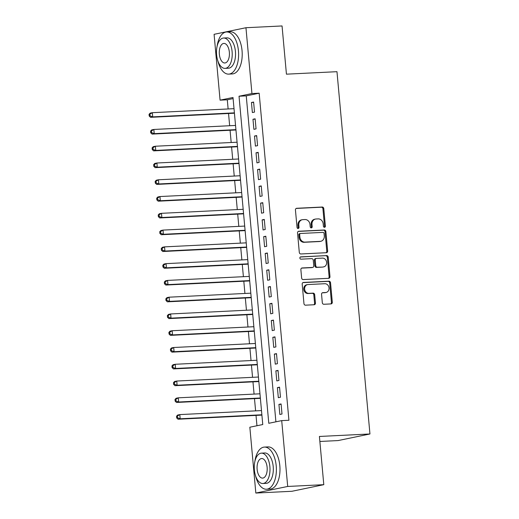 <?xml version="1.0" encoding="UTF-8"?>
<svg xmlns="http://www.w3.org/2000/svg" width="519" height="519" viewBox="0 0 519 519"><rect width="100%" height="100%" fill="white"/><g stroke="black" fill="none" stroke-linecap="round" stroke-linejoin="round"><path stroke-width="0.78" d="M324.492 227.303A1.161 0.993 78.3 0 0 325.381 226.096L323.785 208.606A1.654 1.414 78.3 0 0 322.221 207.029L296.712 208.281A1.654 1.414 78.3 0 0 295.441 210L297.037 227.491A1.161 0.993 78.3 0 0 299.015 227.393L298.814 225.129A5.3 4.528 78.3 0 1 302.272 219.712A5.3 4.528 78.3 0 1 302.869 219.641L304.997 219.537A5.3 4.528 78.3 0 1 310.012 224.578L310.213 226.842A1.161 0.993 78.3 0 0 312.198 226.745L311.99 224.48A5.3 4.528 78.3 0 1 315.455 219.07A5.3 4.528 78.3 0 1 316.052 218.992L318.173 218.888A5.3 4.528 78.3 0 1 323.188 223.929L323.395 226.193A1.161 0.993 78.3 0 0 324.492 227.303M324.167 227.251A1.161 0.993 78.3 0 0 324.518 226.278L322.928 208.787A1.654 1.414 78.3 0 0 321.358 207.211L296.161 208.443M297.809 228.548A1.161 0.993 78.3 0 0 298.159 227.569L297.951 225.311L298.814 225.129M310.985 227.899A1.161 0.993 78.3 0 0 311.335 226.926L311.134 224.662L311.99 224.48M322.312 302.694A1.654 1.414 78.3 0 0 323.882 304.27L331.038 303.913A1.654 1.414 78.3 0 0 332.303 302.201L330.538 282.771A1.654 1.414 78.3 0 0 328.968 281.194L303.459 282.453A1.654 1.414 78.3 0 0 302.194 284.165L303.959 303.596A1.654 1.414 78.3 0 0 305.529 305.172L314.17 304.744A1.654 1.414 78.3 0 0 315.442 303.031L314.683 294.714A1.654 1.414 78.3 0 0 313.119 293.138L308.831 293.352A4.431 3.782 78.3 0 1 304.672 289.42A4.431 3.782 78.3 0 1 307.527 284.607A4.431 3.782 78.3 0 1 308.027 284.542L324.823 283.718A4.431 3.782 78.3 0 1 328.981 287.643A4.431 3.782 78.3 0 1 326.12 292.463A4.431 3.782 78.3 0 1 325.621 292.521L322.824 292.664A1.654 1.414 78.3 0 0 321.559 294.377L322.312 302.694M245.954 27.721L282.051 25.95L286.436 74.172L336.974 71.687L369.95 433.975L319.412 436.46L323.798 484.681L287.701 486.452L255.835 493.05L249.84 427.215L262.763 424.542L232.999 97.481L220.075 100.154L214.088 34.319L245.954 27.721L251.942 93.556L239.025 96.229L268.79 423.296L281.707 420.617L287.701 486.452M281.707 420.617L288.927 420.267L259.163 93.199L251.942 93.556M326.38 252.714A1.654 1.414 78.3 0 0 327.645 251.001L325.88 231.571A1.654 1.414 78.3 0 0 324.31 229.995L298.801 231.247A1.654 1.414 78.3 0 0 297.53 232.966L299.301 252.39A1.654 1.414 78.3 0 0 300.864 253.966L326.38 252.714M328.209 257.171L329.974 276.601A1.654 1.414 78.3 0 1 328.709 278.314L303.2 279.566A1.654 1.414 78.3 0 1 301.63 277.989L300.871 269.679A1.654 1.414 78.3 0 1 302.142 267.96L312.49 267.454A1.654 1.414 78.3 0 0 313.755 265.741L313.255 260.22A1.654 1.414 78.3 0 0 311.685 258.644L300.916 259.176A1.161 0.993 78.3 0 1 300.702 256.873L326.639 255.595A1.654 1.414 78.3 0 1 328.209 257.171L327.346 257.353L329.117 276.776L329.974 276.601M254.524 112.104L253.609 102.042L251.456 102.49L252.37 112.552L254.524 112.104M256.049 128.881L255.134 118.812L252.98 119.26L253.895 129.322L256.049 128.881M257.573 145.651L256.658 135.589L254.505 136.03L255.419 146.099L257.573 145.651M259.104 162.421L258.183 152.359L256.029 152.807L256.95 162.869L259.104 162.421M260.629 179.198L259.714 169.129L257.56 169.577L258.475 179.639L260.629 179.198M262.153 195.968L261.239 185.906L259.085 186.347L260 196.416L262.153 195.968M263.678 212.738L262.763 202.676L260.609 203.124L261.531 213.186L263.678 212.738M265.209 229.515L264.294 219.446L262.14 219.894L263.055 229.956L265.209 229.515M266.734 246.285L265.819 236.223L263.665 236.67L264.58 246.733L266.734 246.285M268.258 263.055L267.343 252.993L265.19 253.441L266.104 263.503L268.258 263.055M269.789 279.832L268.868 269.77L266.714 270.211L267.635 280.273L269.789 279.832M271.314 296.602L270.399 286.54L268.245 286.988L269.16 297.05L271.314 296.602M272.838 313.372L271.924 303.31L269.77 303.758L270.684 313.82L272.838 313.372M274.363 330.149L273.448 320.087L271.294 320.528L272.216 330.597L274.363 330.149M275.894 346.919L274.979 336.857L272.825 337.305L273.74 347.367L275.894 346.919M277.418 363.696L276.504 353.627L274.35 354.075L275.265 364.137L277.418 363.696M278.943 380.466L278.028 370.404L275.874 370.845L276.789 380.914L278.943 380.466M280.474 397.236L279.553 387.174L277.399 387.622L278.32 397.684L280.474 397.236M259.163 93.199L246.246 95.879L275.907 421.824M278.93 404.392L279.845 414.454L281.999 414.013L281.084 403.944L278.93 404.392L281.11 404.288M233.096 98.597L227.296 99.797L228.126 108.964M228.542 113.492L229.658 125.734M230.066 130.263L231.182 142.504M231.597 147.039L232.707 159.281M233.122 163.809L234.238 176.051M234.646 180.586L235.762 192.821M236.171 197.356L237.287 209.598M237.702 214.126L238.811 226.368M239.227 230.903L240.342 243.139M240.751 247.673L241.867 259.915M242.282 264.443L243.392 276.685M243.807 281.22L244.923 293.462M245.331 297.99L246.447 310.232M246.856 314.761L247.972 327.002M248.387 331.537L249.496 343.779M249.911 348.307L251.027 360.549M251.436 365.084L252.552 377.319M252.967 381.854L254.076 394.096M254.492 398.624L255.608 410.866M256.016 415.401L256.957 425.742M319.866 441.468L338.077 440.573L369.95 433.975M323.798 484.681L291.931 491.279L255.835 493.05M227.296 99.797L220.075 100.154M246.246 95.879L239.025 96.229M251.456 102.49L253.635 102.379M252.98 119.26L255.166 119.149M254.505 136.03L256.691 135.926M256.029 152.807L258.215 152.696M257.56 169.577L259.74 169.473M259.085 186.347L261.271 186.243M260.609 203.124L262.796 203.013M262.14 219.894L264.32 219.79M263.665 236.67L265.851 236.56M265.19 253.441L267.376 253.33M266.714 270.211L268.9 270.107M268.245 286.988L270.425 286.877M269.77 303.758L271.956 303.647M271.294 320.528L273.481 320.424M272.825 337.305L275.005 337.194M274.35 354.075L276.536 353.971M275.874 370.845L278.061 370.741M277.399 387.622L279.585 387.511M315.455 219.07L314.592 219.245A5.3 4.528 78.3 0 0 311.134 224.662M302.272 219.712L301.409 219.894A5.3 4.528 78.3 0 0 297.951 225.311M326.068 252.727A1.654 1.414 78.3 0 0 326.782 251.177L325.017 231.753A1.654 1.414 78.3 0 0 323.447 230.177L298.25 231.409M324.057 233.479A1.161 0.993 78.3 0 0 322.961 232.376L300.566 233.479A1.161 0.993 78.3 0 0 299.684 234.679L299.898 237.066A5.3 4.528 78.3 0 0 304.913 242.114L320.223 241.361A5.3 4.528 78.3 0 0 320.813 241.283A5.3 4.528 78.3 0 0 324.278 235.866L324.057 233.479M299.71 233.654A1.161 0.993 78.3 0 0 298.821 234.854L299.684 234.679M320.813 241.283L319.957 241.465A5.3 4.528 78.3 0 1 319.36 241.536L304.05 242.289A5.3 4.528 78.3 0 1 299.035 237.241L298.821 234.854M328.397 278.333A1.654 1.414 78.3 0 0 329.117 276.776M301.591 268.128L311.627 267.635A1.654 1.414 78.3 0 0 311.99 267.557M300.248 257.028L326.639 255.595M323.22 266.928A4.431 3.782 78.3 0 0 323.72 266.863A4.431 3.782 78.3 0 0 326.581 262.043A4.431 3.782 78.3 0 0 322.422 258.118L316.506 258.41A1.654 1.414 78.3 0 0 315.234 260.123L315.74 265.644A1.654 1.414 78.3 0 0 317.304 267.22L322.364 267.103A4.431 3.782 78.3 0 0 322.857 267.038L323.72 266.863M315.643 258.585A1.654 1.414 78.3 0 0 314.378 260.304L315.234 260.123M322.364 267.103L316.447 267.395A1.654 1.414 78.3 0 1 314.877 265.819L314.378 260.304M327.346 257.353A1.654 1.414 78.3 0 0 325.776 255.776M326.12 292.463L325.257 292.638A4.431 3.782 78.3 0 1 324.764 292.703L322.273 292.826M307.527 284.607L306.671 284.782A4.431 3.782 78.3 0 0 303.81 289.602A4.431 3.782 78.3 0 0 307.968 293.527L308.831 293.352M313.859 304.757A1.654 1.414 78.3 0 0 314.579 303.206L313.82 294.896A1.654 1.414 78.3 0 0 312.256 293.319L307.968 293.527M330.726 303.933A1.654 1.414 78.3 0 0 331.446 302.376L329.675 282.952A1.654 1.414 78.3 0 0 328.112 281.376L302.908 282.615M234.017 108.672L152.32 112.688L152.703 116.879L150.549 117.326L234.426 113.207M150.069 115.847L149.913 114.167L149.05 114.349L149.206 116.022L150.069 115.847L152.703 116.879L234.393 112.863M149.05 114.349L150.173 113.129L152.32 112.688L149.913 114.167M150.549 117.326L149.206 116.022M217.766 60.626A21.104 10.899 -92.8 0 0 228.71 74.12A21.104 10.899 -92.8 0 0 238.435 50.81A21.104 10.899 -92.8 0 0 226.634 31.964A21.104 10.899 -92.8 0 0 217.072 46.457M228.71 74.12L232.317 73.938A21.104 10.899 -92.8 0 0 242.049 50.635A21.104 10.899 -92.8 0 0 230.248 31.782L226.634 31.964M223.605 38.03L226.926 37.861A15.194 7.843 87.2 0 1 235.425 51.433A15.194 7.843 87.2 0 1 228.418 68.216L225.097 68.378A15.194 7.843 -92.8 0 0 232.103 51.595A15.194 7.843 -92.8 0 0 223.605 38.03A15.194 7.843 -92.8 0 0 216.598 54.806A15.194 7.843 -92.8 0 0 225.097 68.378M219.355 54.236A9.79 5.054 -92.8 0 0 224.831 62.981A9.79 5.054 -92.8 0 0 229.346 52.166A9.79 5.054 -92.8 0 0 223.871 43.421A9.79 5.054 -92.8 0 0 219.355 54.236M255.549 475.748A21.104 10.899 -92.8 0 0 266.487 489.235A21.104 10.899 -92.8 0 0 276.218 465.932A21.104 10.899 -92.8 0 0 264.418 447.08A21.104 10.899 -92.8 0 0 254.848 461.579M266.487 489.235L270.094 489.06A21.104 10.899 -92.8 0 0 279.825 465.751A21.104 10.899 -92.8 0 0 268.025 446.904L264.418 447.08M261.381 453.145L264.703 452.983A15.194 7.843 87.2 0 1 273.202 466.555A15.194 7.843 87.2 0 1 266.195 483.338L262.874 483.5A15.194 7.843 -92.8 0 0 269.88 466.717A15.194 7.843 -92.8 0 0 261.381 453.145A15.194 7.843 -92.8 0 0 254.375 469.929A15.194 7.843 -92.8 0 0 262.874 483.5M257.132 469.358A9.79 5.054 -92.8 0 0 262.608 478.103A9.79 5.054 -92.8 0 0 267.123 467.288A9.79 5.054 -92.8 0 0 261.647 458.543A9.79 5.054 -92.8 0 0 257.132 469.358M235.542 125.442L153.851 129.458L154.234 133.649L152.08 134.097L235.95 129.977M151.593 132.617L151.444 130.944L150.581 131.119L150.731 132.799L151.593 132.617L154.234 133.649L235.924 129.64M150.581 131.119L151.697 129.906L153.851 129.458L151.444 130.944M152.08 134.097L150.731 132.799M237.066 142.219L155.376 146.228L155.758 150.426L153.605 150.867L237.481 146.747M153.118 149.394L152.969 147.714L152.106 147.896L152.262 149.569L153.118 149.394L155.758 150.426L237.449 146.41M152.106 147.896L153.222 146.676L155.376 146.228L152.969 147.714M153.605 150.867L152.262 149.569M238.591 158.989L156.9 163.005L157.283 167.196L155.129 167.643L239.006 163.524M154.649 166.164L154.493 164.491L153.63 164.666L153.786 166.346L154.649 166.164L157.283 167.196L238.974 163.18M153.63 164.666L154.746 163.446L156.9 163.005L154.493 164.491M155.129 167.643L153.786 166.346M240.122 175.759L158.431 179.775L158.808 183.966L156.66 184.414L240.531 180.294M156.174 182.935L156.018 181.261L155.162 181.436L155.311 183.116L156.174 182.935L158.808 183.966L240.505 179.957M155.162 181.436L156.277 180.223L158.431 179.775L156.018 181.261M156.66 184.414L155.311 183.116M241.646 192.536L159.956 196.545L160.339 200.743L158.185 201.19L242.062 197.064M157.698 199.711L157.549 198.031L156.686 198.213L156.835 199.886L157.698 199.711L160.339 200.743L242.029 196.727M156.686 198.213L157.802 196.993L159.956 196.545L157.549 198.031M158.185 201.19L156.835 199.886M243.171 209.306L161.48 213.322L161.863 217.513L159.709 217.961L243.586 213.841M159.223 216.481L159.073 214.808L158.211 214.983L158.366 216.663L159.223 216.481L161.863 217.513L243.554 213.504M158.211 214.983L159.327 213.77L161.48 213.322L159.073 214.808M159.709 217.961L158.366 216.663M244.702 226.083L163.005 230.092L163.388 234.29L161.234 234.731L245.111 230.611M160.754 233.252L160.598 231.578L159.735 231.753L159.891 233.433L160.754 233.252L163.388 234.29L245.078 230.274M159.735 231.753L160.858 230.54L163.005 230.092L160.598 231.578M161.234 234.731L159.891 233.433M246.227 242.853L164.536 246.869L164.919 251.06L162.765 251.507L246.635 247.381M162.278 250.028L162.129 248.348L161.266 248.53L161.415 250.203L162.278 250.028L164.919 251.06L246.609 247.044M161.266 248.53L162.382 247.31L164.536 246.869L162.129 248.348M162.765 251.507L161.415 250.203M247.751 259.623L166.061 263.639L166.443 267.83L164.289 268.278L248.166 264.158M163.803 266.798L163.654 265.125L162.791 265.3L162.947 266.98L163.803 266.798L166.443 267.83L248.134 263.821M162.791 265.3L163.907 264.087L166.061 263.639L163.654 265.125M164.289 268.278L162.947 266.98M249.276 276.4L167.585 280.409L167.968 284.607L165.814 285.048L249.691 280.928M165.334 283.575L165.178 281.895L164.315 282.077L164.471 283.75L165.334 283.575L167.968 284.607L249.658 280.591M164.315 282.077L165.431 280.857L167.585 280.409L165.178 281.895M165.814 285.048L164.471 283.75M250.807 293.17L169.116 297.186L169.492 301.377L167.345 301.824L251.215 297.705M166.858 300.345L166.703 298.665L165.846 298.847L165.996 300.52L166.858 300.345L169.492 301.377L251.19 297.361M165.846 298.847L166.962 297.627L169.116 297.186L166.703 298.665M167.345 301.824L165.996 300.52M252.331 309.94L170.641 313.956L171.023 318.147L168.87 318.595L252.747 314.475M168.383 317.115L168.234 315.442L167.371 315.617L167.52 317.297L168.383 317.115L171.023 318.147L252.714 314.138M167.371 315.617L168.487 314.404L170.641 313.956L168.234 315.442M168.87 318.595L167.52 317.297M253.856 326.717L172.165 330.726L172.548 334.924L170.394 335.365L254.271 331.245M169.908 333.892L169.758 332.212L168.896 332.394L169.051 334.067L169.908 333.892L172.548 334.924L254.239 330.908M168.896 332.394L170.011 331.174L172.165 330.726L169.758 332.212M170.394 335.365L169.051 334.067M255.387 343.487L173.69 347.503L174.073 351.694L171.919 352.142L255.796 348.022M171.439 350.662L171.283 348.982L170.42 349.164L170.576 350.838L171.439 350.662L174.073 351.694L255.763 347.678M170.42 349.164L171.542 347.944L173.69 347.503L171.283 348.982M171.919 352.142L170.576 350.838M256.911 360.257L175.221 364.273L175.604 368.464L173.45 368.912L257.32 364.792M172.963 367.433L172.814 365.759L171.951 365.934L172.1 367.614L172.963 367.433L175.604 368.464L257.294 364.455M171.951 365.934L173.067 364.721L175.221 364.273L172.814 365.759M173.45 368.912L172.1 367.614M258.436 377.034L176.745 381.043L177.128 385.241L174.974 385.688L258.851 381.562M174.488 384.209L174.339 382.529L173.476 382.711L173.631 384.384L174.488 384.209L177.128 385.241L258.819 381.225M173.476 382.711L174.592 381.491L176.745 381.043L174.339 382.529M174.974 385.688L173.631 384.384M259.961 393.804L178.27 397.82L178.653 402.011L176.499 402.459L260.376 398.339M176.019 400.979L175.863 399.306L175 399.481L175.156 401.161L176.019 400.979L178.653 402.011L260.343 398.002M175 399.481L176.116 398.268L178.27 397.82L175.863 399.306M176.499 402.459L175.156 401.161M261.492 410.581L179.801 414.59L180.177 418.788L178.03 419.229L261.9 415.109M177.543 417.75L177.388 416.076L176.531 416.251L176.681 417.931L177.543 417.75L180.177 418.788L261.874 414.772M176.531 416.251L177.647 415.038L179.801 414.59L177.388 416.076M178.03 419.229L176.681 417.931M324.518 226.278L325.381 226.096M298.159 227.569L299.015 227.393M311.335 226.926L312.198 226.745M296.343 208.359L296.712 208.281M321.358 207.211L322.221 207.029M322.928 208.787L323.785 208.606M298.431 231.325L298.801 231.247M323.447 230.177L324.31 229.995M325.017 231.753L325.88 231.571M326.782 251.177L327.645 251.001M299.035 237.241L299.898 237.066M304.05 242.289L304.913 242.114M319.36 241.536L320.223 241.361M301.773 268.038L302.142 267.96M311.627 267.635L312.49 267.454M314.877 265.819L315.74 265.644M316.447 267.395L317.304 267.22M322.461 292.735L322.824 292.664M324.764 292.703L325.621 292.521M312.256 293.319L313.119 293.138M313.82 294.896L314.683 294.714M314.579 303.206L315.442 303.031M303.096 282.524L303.459 282.453M328.112 281.376L328.968 281.194M329.675 282.952L330.538 282.771M331.446 302.376L332.303 302.201M299.58 233.673L300.436 233.492M311.809 267.609L312.672 267.428M315.455 258.611L316.318 258.436"/></g></svg>
